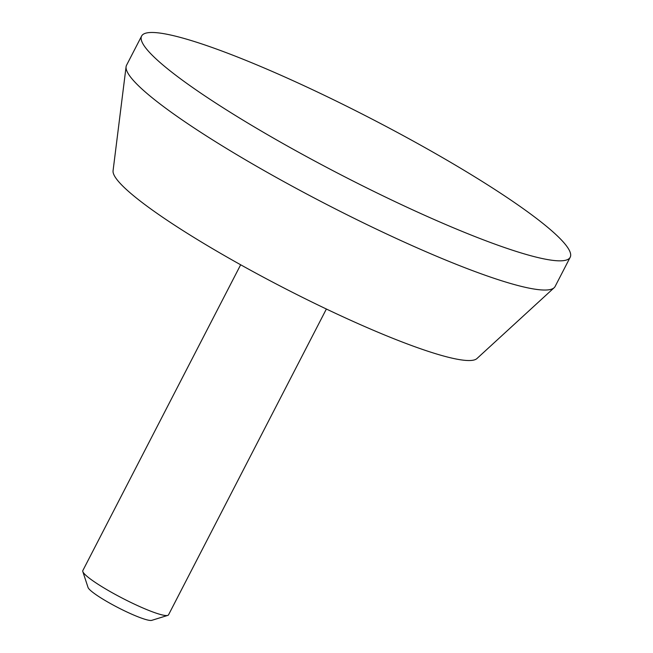<?xml version="1.0" encoding="UTF-8"?>
<svg xmlns="http://www.w3.org/2000/svg" width="653" height="653" viewBox="0 0 653 653"><rect width="100%" height="100%" fill="white"/><g stroke="black" fill="none" stroke-linecap="round" stroke-linejoin="round"><path stroke-width="0.98" d="M326.378 309.016L168.531 614.84A48.232 6.375 -152.7 0 1 167.756 615.395L151.757 620.35A36.176 4.783 -152.7 0 1 119.523 608.376A36.176 4.783 -152.7 0 1 88.384 588.149A36.176 4.783 -152.7 0 1 88.041 587.463L82.809 571.555A48.232 6.375 -152.7 0 1 82.817 570.6L240.663 264.775M167.756 615.395A48.232 6.375 -152.7 0 1 124.78 599.43A48.232 6.375 -152.7 0 1 83.266 572.461A48.232 6.375 -152.7 0 1 82.809 571.555M143.872 45.359A241.153 31.891 -152.7 0 1 141.611 36.054A241.153 31.891 -152.7 0 1 370.529 118.315A241.153 31.891 -152.7 0 1 570.191 257.266A241.153 31.891 -152.7 0 1 365.811 187.435A241.153 31.891 -152.7 0 1 143.872 45.359M570.191 257.266L555.115 286.471A241.153 31.891 -152.7 0 1 554.16 287.712A241.153 31.891 -152.7 0 1 345.527 214.037A241.153 31.891 -152.7 0 1 128.796 74.564A241.153 31.891 -152.7 0 1 126.078 66.769A241.153 31.891 -152.7 0 1 126.535 65.259L141.611 36.054M554.16 287.712L476.935 358.554A204.977 27.108 -152.7 0 1 299.596 295.931A204.977 27.108 -152.7 0 1 115.377 177.379A204.977 27.108 -152.7 0 1 113.067 170.751L126.078 66.769"/></g></svg>
